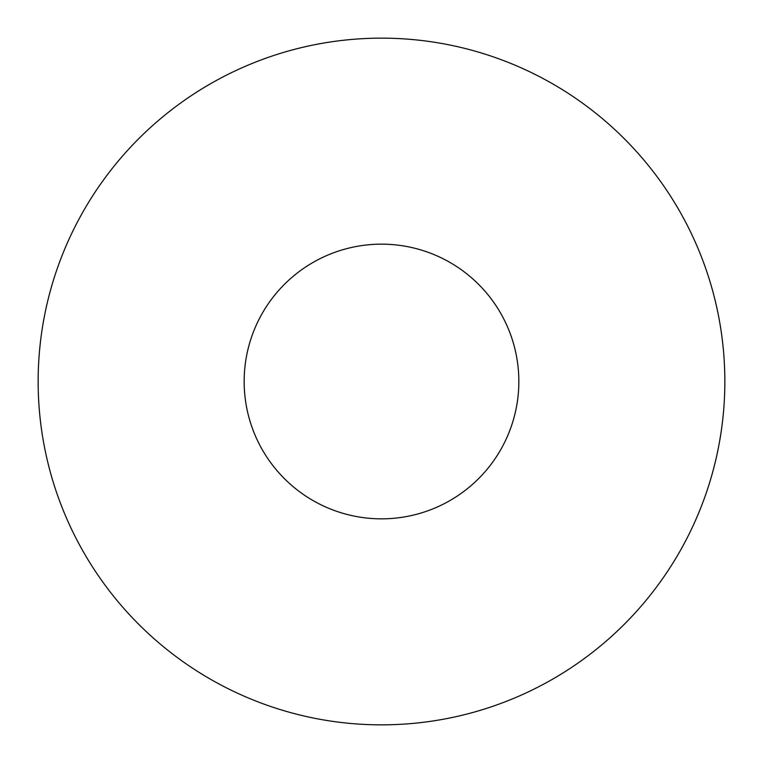 <?xml version="1.0" encoding="UTF-8"?>
<svg xmlns="http://www.w3.org/2000/svg" width="763" height="763" viewBox="0 0 763 763"><rect width="100%" height="100%" fill="white"/><g stroke="black" fill="none" stroke-linecap="round" stroke-linejoin="round"><path stroke-width="1.14" d="M724.85 381.5A343.35 343.35 0 0 1 209.825 678.851A343.35 343.35 0 0 1 209.825 84.149A343.35 343.35 0 0 1 724.85 381.5A343.35 343.35 0 0 1 209.825 678.851A343.35 343.35 0 0 1 209.825 84.149A343.35 343.35 0 0 1 724.85 381.5M518.84 381.5A137.34 137.34 0 0 1 312.83 500.442A137.34 137.34 0 0 1 312.83 262.558A137.34 137.34 0 0 1 518.84 381.5"/></g></svg>
